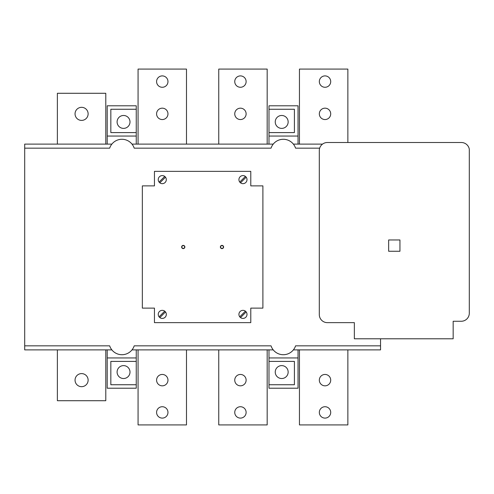 <?xml version="1.0" encoding="UTF-8"?>
<svg xmlns="http://www.w3.org/2000/svg" width="494" height="494" viewBox="0 0 494 494"><rect width="100%" height="100%" fill="white"/><g stroke="black" fill="none" stroke-linecap="round" stroke-linejoin="round"><path stroke-width="0.74" d="M267.174 144.118L267.174 69.08L218.756 69.08L218.756 144.118M246.123 113.861A5.687 5.687 0 0 1 237.595 118.788A5.687 5.687 0 0 1 237.595 108.933A5.687 5.687 0 0 1 246.123 113.861M246.123 81.584A5.687 5.687 0 0 1 237.595 86.512A5.687 5.687 0 0 1 237.595 76.663A5.687 5.687 0 0 1 246.123 81.584M322.526 144.118L293.387 144.118A12.912 12.912 0 0 0 273.231 144.118L132.009 144.118A12.912 12.912 0 0 0 111.854 144.118A12.912 12.912 0 0 1 134.195 148.157L271.045 148.157A12.912 12.912 0 0 1 295.573 148.157L319.667 148.157M186.485 144.118L186.485 69.08L138.067 69.08L138.067 144.118M167.966 113.861A5.687 5.687 0 0 1 159.432 118.788A5.687 5.687 0 0 1 159.432 108.933A5.687 5.687 0 0 1 167.966 113.861M167.966 81.584A5.687 5.687 0 0 1 159.432 86.512A5.687 5.687 0 0 1 159.432 76.663A5.687 5.687 0 0 1 167.966 81.584M109.668 148.157A12.912 12.912 0 0 1 111.854 144.118L24.7 144.118L24.7 148.157L109.668 148.157M380.541 338.785L380.541 345.843L295.573 345.843A12.912 12.912 0 0 1 271.045 345.843L134.195 345.843A12.912 12.912 0 0 1 109.668 345.843L24.7 345.843L24.7 148.157M380.541 345.843L380.541 349.882L293.387 349.882A12.912 12.912 0 0 1 273.231 349.882L132.009 349.882A12.912 12.912 0 0 1 111.854 349.882L24.7 349.882L24.7 345.843M142.346 308.12L142.346 185.88L154.449 185.88L154.449 171.356L250.791 171.356L250.791 185.88L262.894 185.88L262.894 308.12L250.791 308.12L250.791 322.644L154.449 322.644L154.449 308.12L142.346 308.12M319.297 314.579L319.297 150.577L319.297 314.579A8.071 8.071 0 0 0 327.368 322.644L354.359 322.644L327.368 322.644M354.359 322.644L354.359 338.785L453.165 338.785L453.165 321.261L461.229 321.261L453.165 321.261L453.165 330.714M461.229 321.261L453.165 321.261L461.229 321.261A8.071 8.071 0 0 0 469.3 313.19L469.3 149.188A8.071 8.071 0 0 0 461.229 142.507L327.368 142.507L461.229 142.507M183.255 245.388A1.612 1.612 0 0 1 184.651 247.809A1.612 1.612 0 0 1 181.86 247.809A1.612 1.612 0 0 1 183.255 245.388M165.484 177.179A4.032 4.032 0 0 1 162.792 183.626A4.032 4.032 0 0 1 158.555 178.068A4.032 4.032 0 0 1 165.484 177.179L159.828 182.829M240.516 182.829A4.032 4.032 0 0 1 241.412 175.901A4.032 4.032 0 0 1 246.969 180.137A4.032 4.032 0 0 1 240.516 182.829L246.173 177.179A4.032 4.032 0 0 0 240.115 176.772A4.032 4.032 0 0 0 239.757 182.07L245.413 176.414M240.516 317.586A4.032 4.032 0 0 1 241.412 310.652A4.032 4.032 0 0 1 246.969 314.888A4.032 4.032 0 0 1 240.516 317.586L246.173 311.93A4.032 4.032 0 0 0 245.413 311.171L239.757 316.821M159.068 316.821A4.032 4.032 0 0 1 161.76 310.374A4.032 4.032 0 0 1 165.996 315.932A4.032 4.032 0 0 1 159.068 316.821L164.724 311.171M221.985 245.388A1.612 1.612 0 0 1 223.387 247.809A1.612 1.612 0 0 1 220.59 247.809A1.612 1.612 0 0 1 221.985 245.388M159.828 317.586A4.032 4.032 0 0 0 165.484 311.93L159.828 317.586M164.724 176.414L159.068 182.07M183.255 248.414A1.414 1.414 0 0 0 184.478 246.296A1.414 1.414 0 0 0 182.033 246.296A1.414 1.414 0 0 0 183.255 248.414M221.985 248.414A1.414 1.414 0 0 0 223.208 246.296A1.414 1.414 0 0 0 220.762 246.296A1.414 1.414 0 0 0 221.985 248.414M399.949 251.261L388.648 251.261L388.648 239.967L399.949 239.967L399.949 251.261L399.949 239.967L388.648 239.967L388.648 251.261L399.949 251.261M327.368 142.507A8.071 8.071 0 0 0 319.297 150.577M268.989 136.054L268.989 132.596L294.405 132.596L294.405 109.254L268.989 109.254L268.989 105.79L298.036 105.79L298.036 136.054L268.989 136.054L268.989 144.118M268.989 349.882L268.989 357.946L298.036 357.946L298.036 388.21L268.989 388.21L268.989 384.746L294.405 384.746L294.405 361.404L268.989 361.404L268.989 357.946M298.036 136.054L298.036 144.118M298.036 349.882L298.036 357.946M294.405 109.254L294.405 132.596M294.405 361.404L294.405 384.746M268.989 109.254L268.989 132.596M268.989 361.404L268.989 384.746M275.244 372.068A6.453 6.453 0 0 0 284.927 377.657A6.453 6.453 0 0 0 284.927 366.48A6.453 6.453 0 0 0 275.244 372.068M275.244 121.932A6.453 6.453 0 0 0 284.927 127.52A6.453 6.453 0 0 0 284.927 116.343A6.453 6.453 0 0 0 275.244 121.932M110.835 109.254L110.835 132.596L110.835 109.254L136.251 109.254L136.251 105.79L107.204 105.79L107.204 144.118M107.204 349.882L107.204 388.21L136.251 388.21L136.251 384.746L110.835 384.746L110.835 361.404L110.835 384.746M136.251 349.882L136.251 357.946L107.204 357.946M107.204 136.054L136.251 136.054L136.251 144.118M136.251 109.254L136.251 132.596L110.835 132.596M110.835 361.404L136.251 361.404L136.251 384.746M130.002 121.932A6.453 6.453 0 0 1 120.32 127.52A6.453 6.453 0 0 1 120.32 116.343A6.453 6.453 0 0 1 130.002 121.932M130.002 372.068A6.453 6.453 0 0 1 120.32 377.657A6.453 6.453 0 0 1 120.32 366.48A6.453 6.453 0 0 1 130.002 372.068M136.251 361.404L136.251 357.946M136.251 136.054L136.251 132.596M299.45 144.118L299.45 69.08L347.862 69.08L347.862 142.507M330.708 113.861A5.687 5.687 0 0 1 322.174 118.788A5.687 5.687 0 0 1 322.174 108.933A5.687 5.687 0 0 1 330.708 113.861M330.708 81.584A5.687 5.687 0 0 1 322.174 86.512A5.687 5.687 0 0 1 322.174 76.663A5.687 5.687 0 0 1 330.708 81.584M218.756 349.882L218.756 424.92L267.174 424.92L267.174 349.882M246.123 380.139A5.687 5.687 0 0 1 237.595 385.067A5.687 5.687 0 0 1 237.595 375.212A5.687 5.687 0 0 1 246.123 380.139M246.123 412.416A5.687 5.687 0 0 1 237.595 417.337A5.687 5.687 0 0 1 237.595 407.488A5.687 5.687 0 0 1 246.123 412.416M138.067 349.882L138.067 424.92L186.485 424.92L186.485 349.882M167.966 380.139A5.687 5.687 0 0 1 159.432 385.067A5.687 5.687 0 0 1 159.432 375.212A5.687 5.687 0 0 1 167.966 380.139M167.966 412.416A5.687 5.687 0 0 1 159.432 417.337A5.687 5.687 0 0 1 159.432 407.488A5.687 5.687 0 0 1 167.966 412.416M299.45 349.882L299.45 424.92L347.862 424.92L347.862 349.882M330.708 380.139A5.687 5.687 0 0 1 322.174 385.067A5.687 5.687 0 0 1 322.174 375.212A5.687 5.687 0 0 1 330.708 380.139M330.708 412.416A5.687 5.687 0 0 1 322.174 417.337A5.687 5.687 0 0 1 322.174 407.488A5.687 5.687 0 0 1 330.708 412.416M57.378 349.882L57.378 400.714L105.79 400.714L105.79 349.882M88.123 380.139A6.533 6.533 0 0 1 78.318 385.795A6.533 6.533 0 0 1 78.318 374.477A6.533 6.533 0 0 1 88.123 380.139M105.79 144.118L105.79 93.286L57.378 93.286L57.378 144.118M88.123 113.861A6.533 6.533 0 0 1 78.318 119.523A6.533 6.533 0 0 1 78.318 108.205A6.533 6.533 0 0 1 88.123 113.861"/></g></svg>
